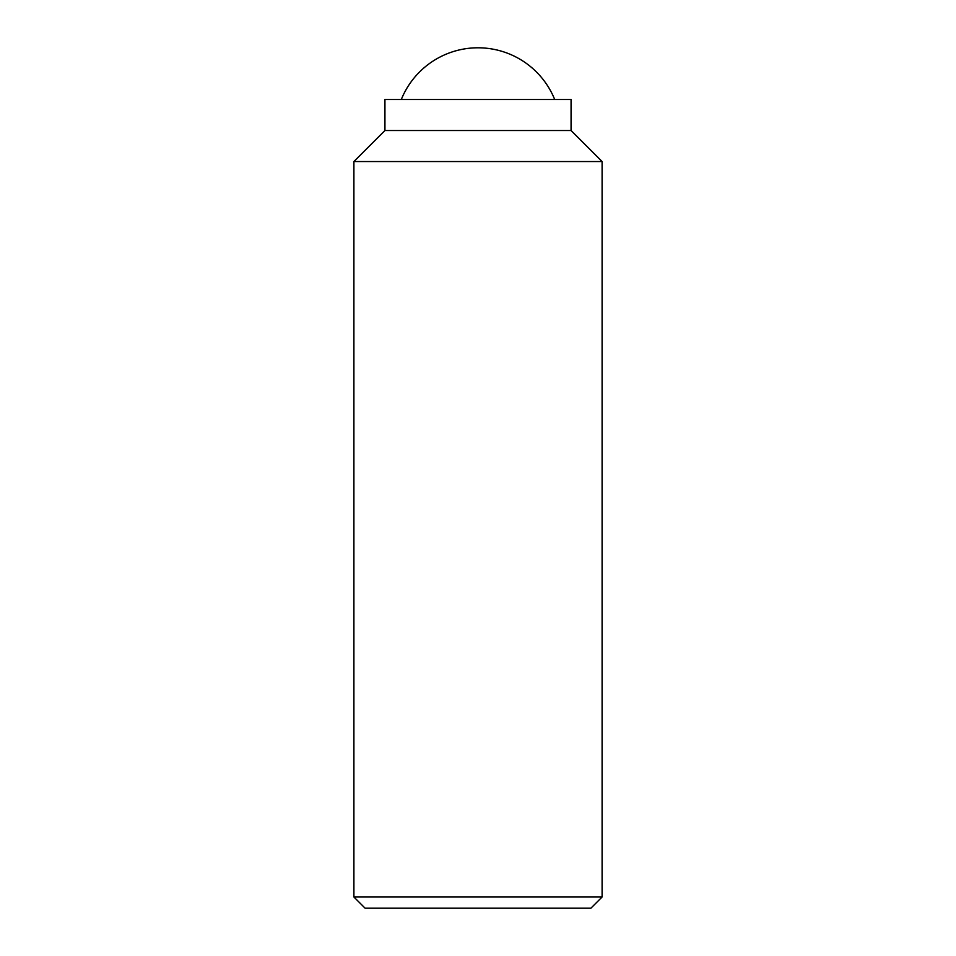 <?xml version="1.0" encoding="UTF-8"?>
<svg xmlns="http://www.w3.org/2000/svg" width="956" height="956" viewBox="0 0 956 956"><rect width="100%" height="100%" fill="white"/><g stroke="black" fill="none" stroke-linecap="round" stroke-linejoin="round"><path stroke-width="1.43" d="M602.101 897.003L590.904 908.2L365.096 908.2L353.899 897.003L353.899 161.552L384.933 130.53L384.933 99.508L571.067 99.508L571.067 130.53L602.101 161.552L602.101 897.003L353.899 897.003M602.101 161.552L353.899 161.552M571.067 130.53L384.933 130.53M401.305 99.508A82.73 82.73 0 0 1 554.695 99.508"/></g></svg>

